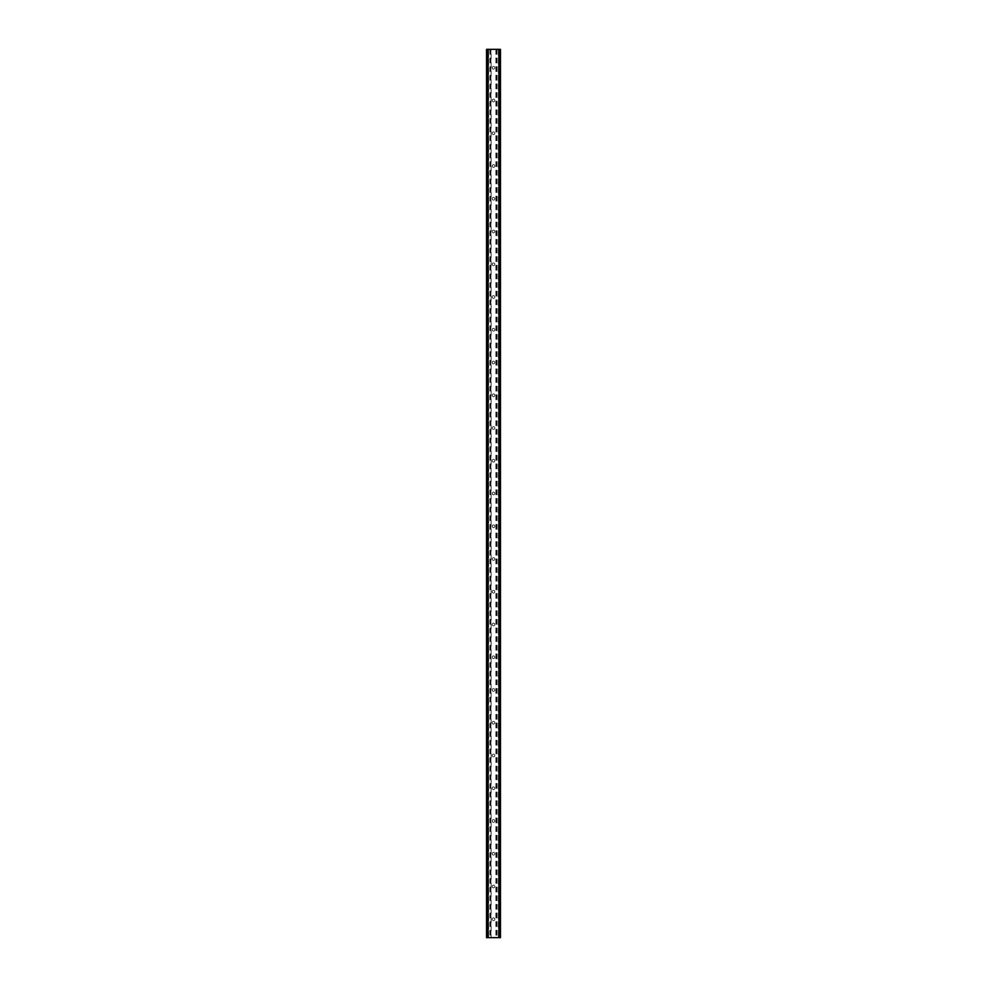 <?xml version="1.0" encoding="UTF-8"?>
<svg xmlns="http://www.w3.org/2000/svg" width="987" height="987" viewBox="0 0 987 987"><rect width="100%" height="100%" fill="white"/><g stroke="black" fill="none" stroke-linecap="round" stroke-linejoin="round"><path stroke-width="0.74" stroke-dasharray="4.93 3.7" d="M494.832 67.77A1.332 1.332 0 0 1 493.5 69.102A1.332 1.332 0 0 1 492.168 67.77A1.332 1.332 0 0 0 493.5 69.102A1.332 1.332 0 0 0 494.832 67.77A1.332 1.332 0 0 0 493.5 66.437A1.332 1.332 0 0 0 492.168 67.77A1.332 1.332 0 0 1 493.5 66.437A1.332 1.332 0 0 1 494.832 67.77M494.832 100.514A1.332 1.332 0 0 1 493.5 101.846A1.332 1.332 0 0 1 492.168 100.514A1.332 1.332 0 0 0 493.5 101.846A1.332 1.332 0 0 0 494.832 100.514A1.332 1.332 0 0 0 493.5 99.194A1.332 1.332 0 0 0 492.168 100.514A1.332 1.332 0 0 1 493.5 99.194A1.332 1.332 0 0 1 494.832 100.514M494.832 133.27A1.332 1.332 0 0 1 493.5 134.602A1.332 1.332 0 0 1 492.168 133.27A1.332 1.332 0 0 0 493.5 134.602A1.332 1.332 0 0 0 494.832 133.27A1.332 1.332 0 0 0 493.5 131.937A1.332 1.332 0 0 0 492.168 133.27A1.332 1.332 0 0 1 493.5 131.937A1.332 1.332 0 0 1 494.832 133.27M494.832 166.013A1.332 1.332 0 0 1 493.5 167.346A1.332 1.332 0 0 1 492.168 166.013A1.332 1.332 0 0 0 493.5 167.346A1.332 1.332 0 0 0 494.832 166.013A1.332 1.332 0 0 0 493.5 164.681A1.332 1.332 0 0 0 492.168 166.013A1.332 1.332 0 0 1 493.5 164.681A1.332 1.332 0 0 1 494.832 166.013M494.832 198.769A1.332 1.332 0 0 1 493.5 200.09A1.332 1.332 0 0 1 492.168 198.769A1.332 1.332 0 0 0 493.5 200.09A1.332 1.332 0 0 0 494.832 198.769A1.332 1.332 0 0 0 493.5 197.437A1.332 1.332 0 0 0 492.168 198.769A1.332 1.332 0 0 1 493.5 197.437A1.332 1.332 0 0 1 494.832 198.769M494.832 231.513A1.332 1.332 0 0 1 493.5 232.846A1.332 1.332 0 0 1 492.168 231.513A1.332 1.332 0 0 0 493.5 232.846A1.332 1.332 0 0 0 494.832 231.513A1.332 1.332 0 0 0 493.5 230.181A1.332 1.332 0 0 0 492.168 231.513A1.332 1.332 0 0 1 493.5 230.181A1.332 1.332 0 0 1 494.832 231.513M494.832 264.257A1.332 1.332 0 0 1 493.5 265.589A1.332 1.332 0 0 1 492.168 264.257A1.332 1.332 0 0 0 493.5 265.589A1.332 1.332 0 0 0 494.832 264.257A1.332 1.332 0 0 0 493.5 262.937A1.332 1.332 0 0 0 492.168 264.257A1.332 1.332 0 0 1 493.5 262.937A1.332 1.332 0 0 1 494.832 264.257M494.832 297.013A1.332 1.332 0 0 1 493.5 298.345A1.332 1.332 0 0 1 492.168 297.013A1.332 1.332 0 0 0 493.5 298.345A1.332 1.332 0 0 0 494.832 297.013A1.332 1.332 0 0 0 493.5 295.681A1.332 1.332 0 0 0 492.168 297.013A1.332 1.332 0 0 1 493.5 295.681A1.332 1.332 0 0 1 494.832 297.013M494.832 329.757A1.332 1.332 0 0 1 493.5 331.089A1.332 1.332 0 0 1 492.168 329.757A1.332 1.332 0 0 0 493.5 331.089A1.332 1.332 0 0 0 494.832 329.757A1.332 1.332 0 0 0 493.5 328.424A1.332 1.332 0 0 0 492.168 329.757A1.332 1.332 0 0 1 493.5 328.424A1.332 1.332 0 0 1 494.832 329.757M494.832 362.5A1.332 1.332 0 0 1 493.5 363.833A1.332 1.332 0 0 1 492.168 362.5A1.332 1.332 0 0 0 493.5 363.833A1.332 1.332 0 0 0 494.832 362.5A1.332 1.332 0 0 0 493.5 361.18A1.332 1.332 0 0 0 492.168 362.5A1.332 1.332 0 0 1 493.5 361.18A1.332 1.332 0 0 1 494.832 362.5M494.832 395.256A1.332 1.332 0 0 1 493.5 396.589A1.332 1.332 0 0 1 492.168 395.256A1.332 1.332 0 0 0 493.5 396.589A1.332 1.332 0 0 0 494.832 395.256A1.332 1.332 0 0 0 493.5 393.924A1.332 1.332 0 0 0 492.168 395.256A1.332 1.332 0 0 1 493.5 393.924A1.332 1.332 0 0 1 494.832 395.256M494.832 428A1.332 1.332 0 0 1 493.5 429.333A1.332 1.332 0 0 1 492.168 428A1.332 1.332 0 0 0 493.5 429.333A1.332 1.332 0 0 0 494.832 428A1.332 1.332 0 0 0 493.5 426.668A1.332 1.332 0 0 0 492.168 428A1.332 1.332 0 0 1 493.5 426.668A1.332 1.332 0 0 1 494.832 428M494.832 460.756A1.332 1.332 0 0 1 493.5 462.076A1.332 1.332 0 0 1 492.168 460.756A1.332 1.332 0 0 0 493.5 462.076A1.332 1.332 0 0 0 494.832 460.756A1.332 1.332 0 0 0 493.5 459.424A1.332 1.332 0 0 0 492.168 460.756A1.332 1.332 0 0 1 493.5 459.424A1.332 1.332 0 0 1 494.832 460.756M494.832 493.5A1.332 1.332 0 0 1 493.5 494.832A1.332 1.332 0 0 1 492.168 493.5A1.332 1.332 0 0 0 493.5 494.832A1.332 1.332 0 0 0 494.832 493.5A1.332 1.332 0 0 0 493.5 492.168A1.332 1.332 0 0 0 492.168 493.5A1.332 1.332 0 0 1 493.5 492.168A1.332 1.332 0 0 1 494.832 493.5M494.832 526.244A1.332 1.332 0 0 1 493.5 527.576A1.332 1.332 0 0 1 492.168 526.244A1.332 1.332 0 0 0 493.5 527.576A1.332 1.332 0 0 0 494.832 526.244A1.332 1.332 0 0 0 493.5 524.924A1.332 1.332 0 0 0 492.168 526.244A1.332 1.332 0 0 1 493.5 524.924A1.332 1.332 0 0 1 494.832 526.244M494.832 559A1.332 1.332 0 0 1 493.5 560.332A1.332 1.332 0 0 1 492.168 559A1.332 1.332 0 0 0 493.5 560.332A1.332 1.332 0 0 0 494.832 559A1.332 1.332 0 0 0 493.5 557.667A1.332 1.332 0 0 0 492.168 559A1.332 1.332 0 0 1 493.5 557.667A1.332 1.332 0 0 1 494.832 559M494.832 591.744A1.332 1.332 0 0 1 493.5 593.076A1.332 1.332 0 0 1 492.168 591.744A1.332 1.332 0 0 0 493.5 593.076A1.332 1.332 0 0 0 494.832 591.744A1.332 1.332 0 0 0 493.5 590.411A1.332 1.332 0 0 0 492.168 591.744A1.332 1.332 0 0 1 493.5 590.411A1.332 1.332 0 0 1 494.832 591.744M494.832 624.5A1.332 1.332 0 0 1 493.5 625.82A1.332 1.332 0 0 1 492.168 624.5A1.332 1.332 0 0 0 493.5 625.82A1.332 1.332 0 0 0 494.832 624.5A1.332 1.332 0 0 0 493.5 623.167A1.332 1.332 0 0 0 492.168 624.5A1.332 1.332 0 0 1 493.5 623.167A1.332 1.332 0 0 1 494.832 624.5M494.832 657.243A1.332 1.332 0 0 1 493.5 658.576A1.332 1.332 0 0 1 492.168 657.243A1.332 1.332 0 0 0 493.5 658.576A1.332 1.332 0 0 0 494.832 657.243A1.332 1.332 0 0 0 493.5 655.911A1.332 1.332 0 0 0 492.168 657.243A1.332 1.332 0 0 1 493.5 655.911A1.332 1.332 0 0 1 494.832 657.243M494.832 689.987A1.332 1.332 0 0 1 493.5 691.319A1.332 1.332 0 0 1 492.168 689.987A1.332 1.332 0 0 0 493.5 691.319A1.332 1.332 0 0 0 494.832 689.987A1.332 1.332 0 0 0 493.5 688.655A1.332 1.332 0 0 0 492.168 689.987A1.332 1.332 0 0 1 493.5 688.655A1.332 1.332 0 0 1 494.832 689.987M494.832 722.743A1.332 1.332 0 0 1 493.5 724.063A1.332 1.332 0 0 1 492.168 722.743A1.332 1.332 0 0 0 493.5 724.063A1.332 1.332 0 0 0 494.832 722.743A1.332 1.332 0 0 0 493.5 721.411A1.332 1.332 0 0 0 492.168 722.743A1.332 1.332 0 0 1 493.5 721.411A1.332 1.332 0 0 1 494.832 722.743M494.832 755.487A1.332 1.332 0 0 1 493.5 756.819A1.332 1.332 0 0 1 492.168 755.487A1.332 1.332 0 0 0 493.5 756.819A1.332 1.332 0 0 0 494.832 755.487A1.332 1.332 0 0 0 493.5 754.154A1.332 1.332 0 0 0 492.168 755.487A1.332 1.332 0 0 1 493.5 754.154A1.332 1.332 0 0 1 494.832 755.487M494.832 788.231A1.332 1.332 0 0 1 493.5 789.563A1.332 1.332 0 0 1 492.168 788.231A1.332 1.332 0 0 0 493.5 789.563A1.332 1.332 0 0 0 494.832 788.231A1.332 1.332 0 0 0 493.5 786.91A1.332 1.332 0 0 0 492.168 788.231A1.332 1.332 0 0 1 493.5 786.91A1.332 1.332 0 0 1 494.832 788.231M494.832 820.987A1.332 1.332 0 0 1 493.5 822.319A1.332 1.332 0 0 1 492.168 820.987A1.332 1.332 0 0 0 493.5 822.319A1.332 1.332 0 0 0 494.832 820.987A1.332 1.332 0 0 0 493.5 819.654A1.332 1.332 0 0 0 492.168 820.987A1.332 1.332 0 0 1 493.5 819.654A1.332 1.332 0 0 1 494.832 820.987M494.832 853.73A1.332 1.332 0 0 1 493.5 855.063A1.332 1.332 0 0 1 492.168 853.73A1.332 1.332 0 0 0 493.5 855.063A1.332 1.332 0 0 0 494.832 853.73A1.332 1.332 0 0 0 493.5 852.398A1.332 1.332 0 0 0 492.168 853.73A1.332 1.332 0 0 1 493.5 852.398A1.332 1.332 0 0 1 494.832 853.73M494.832 886.486A1.332 1.332 0 0 1 493.5 887.806A1.332 1.332 0 0 1 492.168 886.486A1.332 1.332 0 0 0 493.5 887.806A1.332 1.332 0 0 0 494.832 886.486A1.332 1.332 0 0 0 493.5 885.154A1.332 1.332 0 0 0 492.168 886.486A1.332 1.332 0 0 1 493.5 885.154A1.332 1.332 0 0 1 494.832 886.486M494.832 919.23A1.332 1.332 0 0 1 493.5 920.563A1.332 1.332 0 0 1 492.168 919.23A1.332 1.332 0 0 0 493.5 920.563A1.332 1.332 0 0 0 494.832 919.23A1.332 1.332 0 0 0 493.5 917.898A1.332 1.332 0 0 0 492.168 919.23A1.332 1.332 0 0 1 493.5 917.898A1.332 1.332 0 0 1 494.832 919.23M495.092 49.35L493.895 49.35L495.092 49.35M493.895 49.35L495.24 49.35L493.895 49.35M491.501 49.35L493.105 49.35L491.501 49.35M491.107 49.35L500.458 49.35L498.521 49.35L499.114 937.65L486.542 937.65L488.479 937.65L486.542 937.65L486.542 49.35L491.107 49.35L491.107 937.65M486.751 49.35L488.627 49.35L486.542 49.35L486.751 937.65M486.616 49.35L486.616 937.65L486.616 49.35M500.384 49.35L500.458 937.65L499.114 937.65L499.114 49.35L500.384 49.35L500.384 937.65L500.384 49.35M498.521 49.35L498.373 937.65L498.521 49.35M491.908 937.65L493.105 937.65L491.908 937.65M493.105 937.65L491.76 937.65L493.105 937.65M487.886 937.65L487.886 49.35L487.886 937.65M488.627 937.65L488.627 49.35L488.627 937.65M490.897 49.35L490.897 937.65M490.12 49.35L490.12 937.65M489.922 49.35L489.922 937.65M487.159 49.35L487.159 937.65M486.542 49.35L486.542 937.65L486.542 49.35M487.997 49.35L487.997 937.65M499.003 49.35L499.003 937.65M498.373 49.35L498.373 937.65L498.373 49.35M500.458 49.35L500.458 937.65L500.458 49.35M499.841 49.35L499.841 937.65M497.078 49.35L497.078 937.65M496.88 49.35L496.88 937.65M496.103 49.35L496.103 937.65M495.893 49.35L495.893 937.65M486.69 49.35L486.69 937.65M488.479 49.35L488.479 937.65L488.479 49.35M500.249 49.35L500.249 937.65M500.31 49.35L500.31 937.65"/><path stroke-width="1.48" d="M500.236 49.35L486.542 49.35L486.542 937.65L500.458 937.65L500.458 49.35L500.236 937.65M487.886 49.35L487.886 937.65M487.997 49.35L487.997 937.65M488.072 49.35L488.072 937.65M498.928 49.35L498.928 937.65M499.003 49.35L499.003 937.65M499.114 49.35L499.114 937.65M486.616 49.35L486.616 937.65M486.628 49.35L486.628 937.65M486.764 49.35L486.764 937.65M500.372 49.35L500.372 937.65M500.384 49.35L500.384 937.65"/></g></svg>
